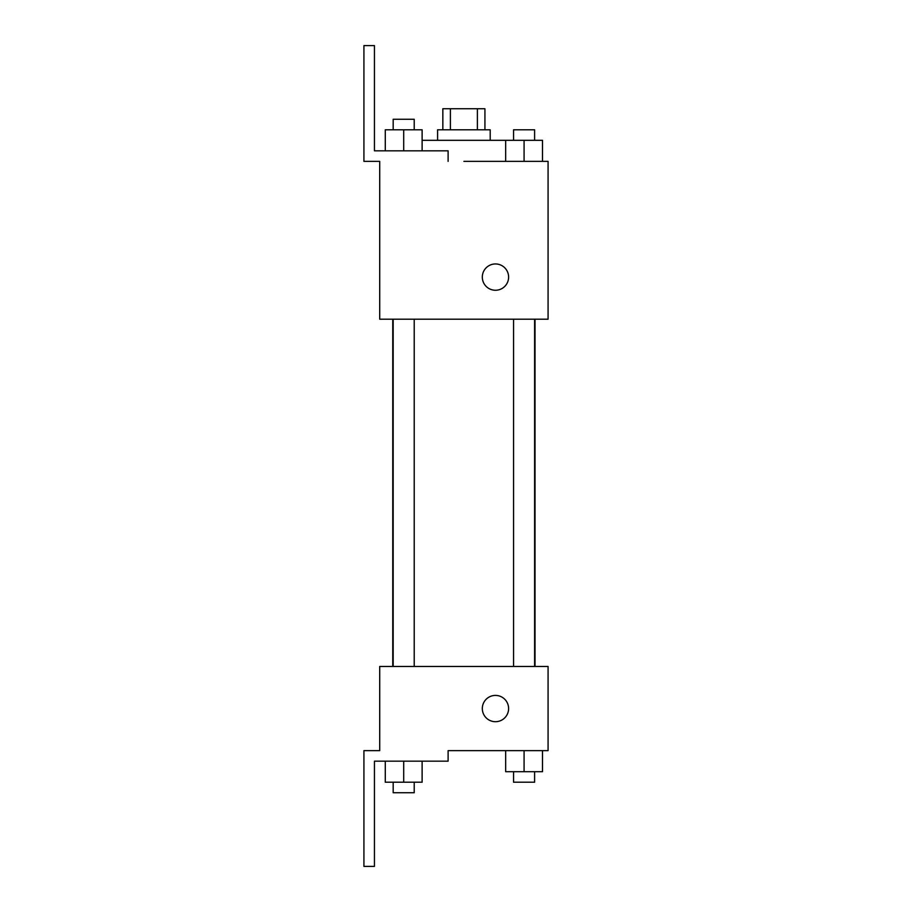 <?xml version="1.0" encoding="UTF-8"?>
<svg xmlns="http://www.w3.org/2000/svg" width="912" height="912" viewBox="0 0 912 912"><rect width="100%" height="100%" fill="white"/><g stroke="black" fill="none" stroke-linecap="round" stroke-linejoin="round"><path stroke-width="1.37" d="M450.391 129.789L450.391 108.733L442.844 108.733L442.844 129.789M450.391 108.733L484.933 108.733L484.933 129.789M477.386 129.789L477.386 108.733M437.589 140.311L437.589 129.789L490.2 129.789L490.2 140.311M505.67 161.356L505.67 140.311L422.119 140.311M463.889 161.356L548.078 161.356L542.503 161.356L542.503 140.311L505.67 140.311M482.311 277.111A13.156 13.156 0 0 1 502.033 265.711A13.156 13.156 0 0 1 502.033 288.5A13.156 13.156 0 0 1 482.311 277.111M448.111 161.356L448.111 150.833L374.444 150.833L374.444 45.6L363.922 45.6L363.922 161.356L379.711 161.356L379.711 319.2L548.078 319.2L548.078 161.356M379.711 666.467L548.078 666.467L548.078 750.644L448.111 750.644L448.111 761.167L374.444 761.167L374.444 866.4L363.922 866.4L363.922 750.644L379.711 750.644L379.711 666.467M482.311 708.556A13.156 13.156 0 0 1 502.033 697.167A13.156 13.156 0 0 1 502.033 719.944A13.156 13.156 0 0 1 482.311 708.556M505.67 750.644L505.67 771.689L542.503 771.689L542.503 750.644L542.503 771.689M524.081 771.689L524.081 750.644M534.603 771.689L534.603 782.211L513.559 782.211L513.559 771.689M385.286 761.167L385.286 782.211L422.119 782.211L422.119 761.167L422.119 782.211M403.697 782.211L403.697 761.167M414.219 782.211L414.219 792.733L393.175 792.733L393.175 782.211M524.081 161.356L524.081 140.311M542.503 161.356L542.503 140.311M534.603 140.311L534.603 129.789L513.559 129.789L513.559 140.311M385.286 150.833L385.286 129.789L422.119 129.789L422.119 150.833L422.119 129.789M403.697 150.833L403.697 129.789M414.219 129.789L414.219 119.267L393.175 119.267L393.175 129.789M535.025 666.467L535.025 319.2M392.753 666.467L392.753 319.2M513.559 319.2L513.559 666.467M534.603 319.2L534.603 666.467M414.219 666.467L414.219 319.2M393.175 666.467L393.175 319.2"/></g></svg>
